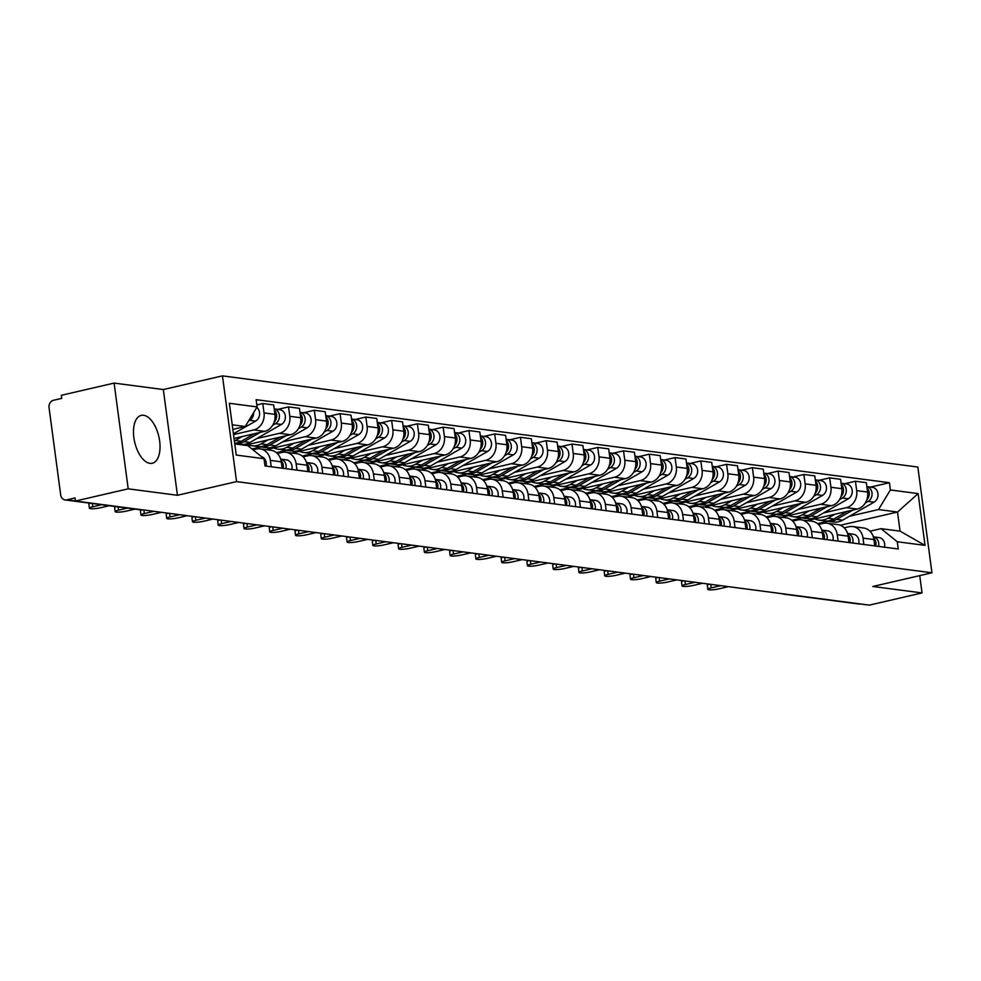 <?xml version="1.0" encoding="UTF-8"?>
<svg xmlns="http://www.w3.org/2000/svg" width="981" height="981" viewBox="0 0 981 981"><rect width="100%" height="100%" fill="white"/><g stroke="black" fill="none" stroke-linecap="round" stroke-linejoin="round"><path stroke-width="1.47" d="M149.97 463.363A24.574 12.385 77 0 0 152.3 463.265A24.574 12.385 77 0 0 159.29 438.765A24.574 12.385 77 0 0 143.545 415.27A24.574 12.385 77 0 0 141.215 415.368A24.574 12.385 77 0 0 134.225 439.868A24.574 12.385 77 0 0 149.97 463.363M114.103 383.093L128.204 488.832L75.451 501.033L869.289 605.13L922.042 592.929L872.82 586.479L931.95 572.794L917.836 467.054L222.454 375.87L163.324 389.543L114.103 383.093L61.337 395.294L61.754 398.372L53.526 400.273A6.303 5.346 -82.5 0 0 49.05 407.667L60.687 494.915A6.303 5.346 -82.5 0 0 65.175 499.942A6.303 5.346 -82.5 0 0 66.818 499.856L75.439 500.984M128.204 488.832L177.438 495.282L236.556 481.61L931.95 572.794M75.451 501.033L75.034 497.956L66.818 499.856M922.042 592.929L919.737 575.626M860.509 603.977A6.303 5.346 97.5 0 1 859.013 604.038L784.187 594.216A6.303 5.346 -82.5 0 0 785.683 594.167M807.351 520.617L857.284 509.065A14.494 12.299 -82.5 0 0 867.584 492.07L866.333 482.664L855.432 481.242L856.683 490.635A14.494 12.299 97.5 0 1 846.382 507.643L823.635 512.904M863.022 538.115L873.924 539.55A14.494 12.299 -82.5 0 0 863.611 527.999L852.71 526.564A14.494 12.299 97.5 0 1 863.022 538.115L863.869 544.492M873.924 539.55L874.77 545.914M844.751 483.707L855.432 481.242M844.224 527.839L848.933 526.76A14.494 12.299 97.5 0 1 852.71 526.564M802.041 517.894L791.79 520.273M781.587 517.245L831.52 505.693A14.494 12.299 -82.5 0 0 841.821 488.685L840.57 479.292L829.668 477.857L830.919 487.263A14.494 12.299 97.5 0 1 820.619 504.259L797.872 509.519M849.006 542.542L848.16 536.166A14.494 12.299 -82.5 0 0 837.848 524.614L826.946 523.192A14.494 12.299 97.5 0 1 837.259 534.731L838.105 541.107M818.988 480.322L829.668 477.857M818.461 524.467L823.169 523.376A14.494 12.299 97.5 0 1 826.946 523.192M776.278 514.522L766.026 516.889M755.824 513.86L805.757 502.309A14.494 12.299 -82.5 0 0 816.057 485.313L814.794 475.908L803.893 474.473L805.156 483.878A14.494 12.299 97.5 0 1 794.843 500.886L772.108 506.147M823.243 539.158L822.385 532.793A14.494 12.299 -82.5 0 0 812.072 521.242L801.17 519.807A14.494 12.299 97.5 0 1 811.483 531.359L812.342 537.723M793.224 476.95L803.893 474.473M792.685 521.083L797.394 519.991A14.494 12.299 97.5 0 1 801.17 519.807M750.514 511.138L740.25 513.517M730.048 510.488L779.981 498.937A14.494 12.299 -82.5 0 0 790.281 481.929L789.031 472.523L778.129 471.101L779.38 480.506A14.494 12.299 97.5 0 1 769.079 497.502L746.333 502.763M797.467 535.785L796.621 529.409A14.494 12.299 -82.5 0 0 786.308 517.858L775.407 516.435A14.494 12.299 97.5 0 1 785.72 527.974L786.566 534.351M767.449 473.565L778.129 471.101M766.921 517.71L771.63 516.619A14.494 12.299 97.5 0 1 775.407 516.435M724.738 507.766L714.487 510.132M704.284 507.103L754.217 495.552A14.494 12.299 -82.5 0 0 764.518 478.556L763.267 469.151L752.366 467.716L753.616 477.122A14.494 12.299 97.5 0 1 743.316 494.13L720.569 499.39M771.704 532.401L770.858 526.024A14.494 12.299 -82.5 0 0 760.545 514.485L749.643 513.051A14.494 12.299 97.5 0 1 759.956 524.602L760.802 530.966M741.685 470.193L752.366 467.716M741.158 514.326L745.867 513.235A14.494 12.299 97.5 0 1 749.643 513.051M698.975 504.381L688.723 506.748M678.521 503.719L728.454 492.18A14.494 12.299 -82.5 0 0 738.754 475.172L737.504 465.767L726.59 464.344L727.853 473.749A14.494 12.299 97.5 0 1 717.552 490.745L694.806 496.006M745.94 529.017L745.082 522.652A14.494 12.299 -82.5 0 0 734.769 511.101L723.868 509.666A14.494 12.299 97.5 0 1 734.18 521.218L735.039 527.594M715.922 466.809L726.59 464.344M715.382 510.954L720.091 509.862A14.494 12.299 97.5 0 1 723.868 509.666M673.211 500.997L662.948 503.376M652.757 500.347L702.678 488.796A14.494 12.299 -82.5 0 0 712.991 471.8L711.728 462.394L700.826 460.96L702.077 470.365A14.494 12.299 97.5 0 1 691.777 487.373L669.042 492.634M720.164 525.644L719.318 519.268A14.494 12.299 -82.5 0 0 709.005 507.717L698.104 506.294A14.494 12.299 97.5 0 1 708.417 517.845L709.263 524.21M690.146 463.437L700.826 460.96M689.618 507.569L694.327 506.478A14.494 12.299 97.5 0 1 698.104 506.294M647.435 497.625L637.184 499.991M626.982 496.962L676.915 485.423A14.494 12.299 -82.5 0 0 687.215 468.415L685.964 459.01L675.063 457.587L676.314 466.981A14.494 12.299 97.5 0 1 666.013 483.989L643.266 489.249M694.401 522.26L693.555 515.896A14.494 12.299 -82.5 0 0 683.242 504.344L672.341 502.91A14.494 12.299 97.5 0 1 682.653 514.461L683.499 520.837M664.382 460.052L675.063 457.587M663.855 504.197L668.564 503.106A14.494 12.299 97.5 0 1 672.341 502.91M621.672 494.24L611.421 496.619M601.218 493.59L651.151 482.039A14.494 12.299 -82.5 0 0 661.452 465.043L660.201 455.638L649.299 454.203L650.55 463.608A14.494 12.299 97.5 0 1 640.25 480.604L617.503 485.865M668.637 518.888L667.779 512.511A14.494 12.299 -82.5 0 0 657.478 500.96L646.577 499.537A14.494 12.299 97.5 0 1 656.878 511.089L657.736 517.453M638.619 456.68L649.299 454.203M638.079 500.813L642.8 499.721A14.494 12.299 97.5 0 1 646.577 499.537M595.908 490.868L585.645 493.235M575.455 490.206L625.375 478.654A14.494 12.299 -82.5 0 0 635.688 461.659L634.425 452.253L623.524 450.831L624.787 460.224A14.494 12.299 97.5 0 1 614.474 477.232L591.739 482.493M642.862 515.503L642.015 509.139A14.494 12.299 -82.5 0 0 631.703 497.588L620.801 496.153A14.494 12.299 97.5 0 1 631.114 507.704L631.96 514.081M612.843 453.296L623.524 450.831M612.316 497.441L617.024 496.349A14.494 12.299 97.5 0 1 620.801 496.153M570.133 487.483L559.881 489.862M549.679 486.834L599.612 475.282A14.494 12.299 -82.5 0 0 609.912 458.274L608.661 448.881L597.76 447.446L599.011 456.852A14.494 12.299 97.5 0 1 588.71 473.848L565.963 479.108M617.098 512.131L616.252 505.755A14.494 12.299 -82.5 0 0 605.939 494.203L595.038 492.781A14.494 12.299 97.5 0 1 605.351 504.332L606.197 510.696M587.079 449.911L597.76 447.446M586.552 494.056L591.261 492.965A14.494 12.299 97.5 0 1 595.038 492.781M544.369 484.111L534.118 486.478M523.915 483.449L573.848 471.898A14.494 12.299 -82.5 0 0 584.149 454.902L582.898 445.497L571.997 444.062L573.247 453.467A14.494 12.299 97.5 0 1 562.947 470.475L540.2 475.736M591.335 508.747L590.476 502.382A14.494 12.299 -82.5 0 0 580.176 490.831L569.274 489.396A14.494 12.299 97.5 0 1 579.575 500.948L580.433 507.324M561.316 446.539L571.997 444.062M560.776 490.672L565.497 489.593A14.494 12.299 97.5 0 1 569.274 489.396M518.606 480.727L508.342 483.106M498.152 480.077L548.072 468.526A14.494 12.299 -82.5 0 0 558.385 451.518L557.122 442.124L546.221 440.69L547.484 450.095A14.494 12.299 97.5 0 1 537.171 467.091L514.436 472.351M565.559 505.374L564.713 498.998A14.494 12.299 -82.5 0 0 554.4 487.447L543.499 486.024A14.494 12.299 97.5 0 1 553.811 497.563L554.657 503.94M535.54 443.154L546.221 440.69M535.013 487.299L539.722 486.208A14.494 12.299 97.5 0 1 543.499 486.024M492.83 477.355L482.578 479.721M472.376 476.692L522.309 465.141A14.494 12.299 -82.5 0 0 532.609 448.145L531.359 438.74L520.457 437.305L521.708 446.711A14.494 12.299 97.5 0 1 511.408 463.719L488.661 468.979M539.795 501.99L538.949 495.613A14.494 12.299 -82.5 0 0 528.636 484.074L517.735 482.64A14.494 12.299 97.5 0 1 528.048 494.191L528.894 500.555M509.777 439.782L520.457 437.305M509.249 483.915L513.958 482.824A14.494 12.299 97.5 0 1 517.735 482.64M467.066 473.97L456.815 476.337M446.613 473.308L496.545 461.769A14.494 12.299 -82.5 0 0 506.846 444.761L505.595 435.356L494.694 433.933L495.945 443.338A14.494 12.299 97.5 0 1 485.644 460.334L462.897 465.595M514.032 498.606L513.186 492.241A14.494 12.299 -82.5 0 0 502.873 480.69L491.971 479.255A14.494 12.299 97.5 0 1 502.272 490.807L503.13 497.183M484.013 436.398L494.694 433.933M483.474 480.543L488.195 479.451A14.494 12.299 97.5 0 1 491.971 479.255M441.303 470.586L431.039 472.965M420.849 469.936L470.77 458.385A14.494 12.299 -82.5 0 0 481.082 441.389L479.819 431.983L468.918 430.549L470.181 439.954A14.494 12.299 97.5 0 1 459.868 456.962L437.134 462.223M488.268 495.233L487.41 488.857A14.494 12.299 -82.5 0 0 477.097 477.318L466.196 475.883A14.494 12.299 97.5 0 1 476.508 487.434L477.355 493.799M458.237 433.026L468.918 430.549M457.71 477.158L462.419 476.067A14.494 12.299 97.5 0 1 466.196 475.883M415.527 467.214L405.276 469.58M395.073 466.551L445.006 455.012A14.494 12.299 -82.5 0 0 455.307 438.004L454.056 428.599L443.154 427.176L444.405 436.582A14.494 12.299 97.5 0 1 434.105 453.578L411.358 458.838M462.492 491.849L461.646 485.485A14.494 12.299 -82.5 0 0 451.334 473.933L440.432 472.499A14.494 12.299 97.5 0 1 450.745 484.05L451.591 490.426M432.474 429.641L443.154 427.176M431.947 473.786L436.655 472.695A14.494 12.299 97.5 0 1 440.432 472.499M389.764 463.829L379.512 466.208M369.31 463.179L419.243 451.628A14.494 12.299 -82.5 0 0 429.543 434.632L428.292 425.227L417.391 423.792L418.642 433.197A14.494 12.299 97.5 0 1 408.341 450.205L385.594 455.454M436.729 488.477L435.883 482.1A14.494 12.299 -82.5 0 0 425.57 470.549L414.669 469.126A14.494 12.299 97.5 0 1 424.981 480.678L425.828 487.042M406.71 426.269L417.391 423.792M406.171 470.402L410.892 469.31A14.494 12.299 97.5 0 1 414.669 469.126M364 460.457L353.736 462.824M343.546 459.795L393.467 448.256A14.494 12.299 -82.5 0 0 403.78 431.248L402.517 421.842L391.615 420.42L392.878 429.813A14.494 12.299 97.5 0 1 382.565 446.821L359.831 452.082M410.965 485.092L410.107 478.728A14.494 12.299 -82.5 0 0 399.794 467.177L388.893 465.742A14.494 12.299 97.5 0 1 399.206 477.293L400.064 483.67M380.935 422.885L391.615 420.42M380.407 467.03L385.116 465.938A14.494 12.299 97.5 0 1 388.893 465.742M338.224 457.072L327.973 459.451M317.77 456.423L367.703 444.871A14.494 12.299 -82.5 0 0 378.004 427.863L376.753 418.47L365.852 417.035L367.102 426.441A14.494 12.299 97.5 0 1 356.802 443.437L334.055 448.697M385.19 481.72L384.344 475.344A14.494 12.299 -82.5 0 0 374.031 463.792L363.129 462.37A14.494 12.299 97.5 0 1 373.442 473.921L374.288 480.285M355.171 419.512L365.852 417.035M354.644 463.645L359.353 462.554A14.494 12.299 97.5 0 1 363.129 462.37M312.461 453.7L302.209 456.067M292.007 453.038L341.94 441.487A14.494 12.299 -82.5 0 0 352.24 424.491L350.99 415.086L340.088 413.663L341.339 423.056A14.494 12.299 97.5 0 1 331.038 440.064L308.292 445.325M359.426 478.336L358.58 471.971A14.494 12.299 -82.5 0 0 348.267 460.42L337.366 458.985A14.494 12.299 97.5 0 1 347.679 470.537L348.525 476.913M329.408 416.128L340.088 413.663M328.868 460.261L333.589 459.182A14.494 12.299 97.5 0 1 337.366 458.985M286.697 450.316L276.434 452.695M266.243 449.666L316.164 438.115A14.494 12.299 -82.5 0 0 326.477 421.107L325.214 411.713L314.312 410.279L315.575 419.684A14.494 12.299 97.5 0 1 305.263 436.68L282.528 441.94M333.663 474.963L332.804 468.587A14.494 12.299 -82.5 0 0 322.491 457.036L311.59 455.613A14.494 12.299 97.5 0 1 321.903 467.164L322.761 473.529M303.632 412.743L314.312 410.279M303.104 456.888L307.813 455.797A14.494 12.299 97.5 0 1 311.59 455.613M260.921 446.944L251.982 449.004M244.943 445.251L290.401 434.73A14.494 12.299 -82.5 0 0 300.701 417.734L299.45 408.329L288.549 406.894L289.8 416.3A14.494 12.299 97.5 0 1 279.499 433.308L256.752 438.568M307.887 471.579L307.041 465.215A14.494 12.299 -82.5 0 0 296.728 453.663L285.827 452.229A14.494 12.299 97.5 0 1 296.139 463.78L296.985 470.157M277.868 409.371L288.549 406.894M277.341 453.504L282.05 452.425A14.494 12.299 97.5 0 1 285.827 452.229M234.042 438.433L264.637 431.358A14.494 12.299 -82.5 0 0 274.938 414.35L273.687 404.945L262.785 403.522L264.036 412.927A14.494 12.299 97.5 0 1 253.736 429.923L233.527 434.595M282.123 468.207L281.277 461.83A14.494 12.299 -82.5 0 0 270.964 450.279L260.063 448.857A14.494 12.299 97.5 0 1 270.376 460.396L271.222 466.772M256.838 404.895L262.785 403.522M252.975 449.801L256.286 449.04A14.494 12.299 97.5 0 1 260.063 448.857M840.337 525.264L897.505 512.033L878.51 509.544L849.411 516.276M827.817 521.279L817.553 523.646M869.988 531.224L881.061 528.661L900.055 531.15L897.505 512.033L918.142 493.602L925.046 545.387L897.296 541.757L881.061 528.661M234.778 443.915L247.776 445.619L264.012 458.703L264.98 465.95L898.265 548.992L897.296 541.757M264.012 458.703L236.262 455.074L229.358 403.277L257.096 406.919L245.225 426.502L232.227 424.798M878.51 509.544L890.392 489.96L889.424 482.713L256.139 399.672L257.096 406.919M890.392 489.96L918.142 493.602M222.454 375.87L236.556 481.61M163.324 389.543L177.438 495.282M232.828 429.371L245.225 426.502M870.515 487.079L889.424 482.713M925.046 545.387L900.055 531.15M873.666 538.091A7.873 6.683 97.5 0 1 875.726 546.037M720.777 585.657L711.2 587.877A7.247 1.153 172.4 0 0 707.816 589.323L707.289 585.326A7.247 1.153 -7.6 0 1 709.459 584.173M873.372 536.84L878.78 537.551A7.873 6.683 97.5 0 1 879.05 537.576L873.323 536.828A7.873 6.683 97.5 0 1 878.535 546.405M879.05 537.576A7.873 6.683 97.5 0 1 884.482 547.19M707.816 589.323A7.247 1.153 172.4 0 0 711.581 589.839A7.247 1.153 172.4 0 0 718.803 588.87L728.38 586.65M826.26 520.997A18.909 16.052 -82.5 0 0 827.645 521.254A18.909 16.052 -82.5 0 0 836.67 519.39L852.93 510.083M827.645 521.254L833.592 522.039A18.909 16.052 -82.5 0 0 842.618 520.163L874.059 502.162A7.873 6.683 -82.5 0 0 877.97 493.762A7.873 6.683 -82.5 0 0 872.342 487.324L866.861 486.601M865.316 502.983L868.111 501.389A7.873 6.683 -82.5 0 0 872.048 493.259A7.873 6.683 -82.5 0 0 866.861 486.625M814.794 518.9A18.909 16.052 -82.5 0 0 818.89 520.102L824.837 520.886A18.909 16.052 -82.5 0 0 833.862 519.023L847.143 511.42M818.89 520.102A18.909 16.052 -82.5 0 0 827.915 518.238L834.88 514.252M866.787 499.869A7.873 6.683 -82.5 0 0 867.032 487.913M847.891 534.706A7.873 6.683 97.5 0 1 849.963 542.665M695.014 582.285L685.437 584.492A7.247 1.153 172.4 0 0 682.053 585.951L681.513 581.941A7.247 1.153 -7.6 0 1 683.696 580.801M847.547 533.456A7.873 6.683 97.5 0 1 852.771 543.033M847.609 533.456L853.004 534.167A7.873 6.683 97.5 0 1 853.274 534.191A7.873 6.683 97.5 0 1 858.706 543.805M682.053 585.951A7.247 1.153 172.4 0 0 685.817 586.466A7.247 1.153 172.4 0 0 693.04 585.485L702.604 583.278M822.127 531.334A7.873 6.683 97.5 0 1 824.187 539.28M669.238 578.9L659.673 581.12A7.247 1.153 172.4 0 0 656.289 582.567L655.749 578.569A7.247 1.153 -7.6 0 1 657.932 577.417M821.833 530.083L827.241 530.782A7.873 6.683 97.5 0 1 827.51 530.819L821.784 530.071A7.873 6.683 97.5 0 1 826.995 539.648M827.51 530.819A7.873 6.683 97.5 0 1 832.943 540.433M656.289 582.567A7.247 1.153 172.4 0 0 660.054 583.082A7.247 1.153 172.4 0 0 667.264 582.113L676.841 579.894M800.484 517.612A18.909 16.052 -82.5 0 0 801.882 517.87A18.909 16.052 -82.5 0 0 810.907 516.006L827.167 506.699M801.882 517.87L807.829 518.655A18.909 16.052 -82.5 0 0 816.854 516.791L848.283 498.789A7.873 6.683 -82.5 0 0 852.195 490.377A7.873 6.683 -82.5 0 0 846.578 483.94L841.097 483.228M839.552 499.599L842.336 498.005A7.873 6.683 -82.5 0 0 846.284 489.875A7.873 6.683 -82.5 0 0 841.097 483.241M789.031 515.515A18.909 16.052 -82.5 0 0 793.126 516.729L799.074 517.502A18.909 16.052 -82.5 0 0 808.099 515.638L821.379 508.035M793.126 516.729A18.909 16.052 -82.5 0 0 802.151 514.866L809.117 510.868M841.024 496.496A7.873 6.683 -82.5 0 0 841.269 484.528M774.72 514.24A18.909 16.052 -82.5 0 0 776.118 514.498A18.909 16.052 -82.5 0 0 785.143 512.634L801.391 503.314M776.118 514.498L782.065 515.27A18.909 16.052 -82.5 0 0 791.091 513.406L822.519 495.405A7.873 6.683 -82.5 0 0 826.431 487.005A7.873 6.683 -82.5 0 0 820.803 480.567L815.321 479.844M813.789 496.227L816.572 494.632A7.873 6.683 -82.5 0 0 820.508 486.502A7.873 6.683 -82.5 0 0 815.334 479.868M763.267 512.143A18.909 16.052 -82.5 0 0 767.363 513.345L773.31 514.13A18.909 16.052 -82.5 0 0 782.335 512.266L795.603 504.663M767.363 513.345A18.909 16.052 -82.5 0 0 776.388 511.481L783.353 507.496M815.248 493.112A7.873 6.683 -82.5 0 0 815.505 481.156M796.364 527.95A7.873 6.683 97.5 0 1 798.424 535.908M643.475 575.516L633.898 577.735A7.247 1.153 172.4 0 0 630.513 579.195L629.986 575.185A7.247 1.153 -7.6 0 1 632.156 574.032M796.069 526.699L801.477 527.41A7.873 6.683 97.5 0 1 801.747 527.435L796.02 526.687A7.873 6.683 97.5 0 1 801.232 536.276M801.747 527.435A7.873 6.683 97.5 0 1 807.179 537.048M630.513 579.195A7.247 1.153 172.4 0 0 634.278 579.71A7.247 1.153 172.4 0 0 641.5 578.729L651.077 576.521M770.588 524.565A7.873 6.683 97.5 0 1 772.66 532.524M617.711 572.144L608.134 574.363A7.247 1.153 172.4 0 0 604.75 575.81L604.21 571.8A7.247 1.153 -7.6 0 1 606.393 570.66M770.306 523.327L775.701 524.026A7.873 6.683 97.5 0 1 775.971 524.062L770.244 523.314A7.873 6.683 97.5 0 1 775.468 532.891M775.971 524.062A7.873 6.683 97.5 0 1 781.416 533.676M604.75 575.81A7.247 1.153 172.4 0 0 608.514 576.325A7.247 1.153 172.4 0 0 615.737 575.356L625.302 573.137M744.824 521.193A7.873 6.683 97.5 0 1 746.884 529.151M591.935 568.759L582.371 570.979A7.247 1.153 172.4 0 0 578.986 572.438L578.447 568.428A7.247 1.153 -7.6 0 1 580.629 567.276M744.53 519.942L749.938 520.653A7.873 6.683 97.5 0 1 750.207 520.678L744.481 519.93A7.873 6.683 97.5 0 1 749.692 529.519M750.207 520.678A7.873 6.683 97.5 0 1 755.64 530.292M578.986 572.438A7.247 1.153 172.4 0 0 582.751 572.953A7.247 1.153 172.4 0 0 589.961 571.972L599.538 569.765M748.957 510.856A18.909 16.052 -82.5 0 0 750.342 511.113A18.909 16.052 -82.5 0 0 759.368 509.249L775.628 499.942M750.342 511.113L756.29 511.898A18.909 16.052 -82.5 0 0 765.315 510.034L796.756 492.033A7.873 6.683 -82.5 0 0 800.668 483.621A7.873 6.683 -82.5 0 0 795.039 477.183L789.558 476.472A7.873 6.683 -82.5 0 1 794.745 483.118A7.873 6.683 -82.5 0 1 790.809 491.248L796.756 492.033M788.013 492.842L790.809 491.248M737.491 508.759A18.909 16.052 -82.5 0 0 741.587 509.973L747.534 510.745A18.909 16.052 -82.5 0 0 756.559 508.881L769.84 501.279M741.587 509.973A18.909 16.052 -82.5 0 0 750.612 508.097L757.577 504.111M789.484 489.74A7.873 6.683 -82.5 0 0 789.73 477.772M723.181 507.484A18.909 16.052 -82.5 0 0 724.579 507.741A18.909 16.052 -82.5 0 0 733.604 505.877L749.864 496.558M724.579 507.741L730.526 508.514A18.909 16.052 -82.5 0 0 739.551 506.65L770.98 488.648A7.873 6.683 -82.5 0 0 774.892 480.249A7.873 6.683 -82.5 0 0 769.276 473.811L763.794 473.087A7.873 6.683 -82.5 0 1 768.981 479.734A7.873 6.683 -82.5 0 1 765.033 487.876L770.98 488.648M762.249 489.47L765.033 487.876M711.728 505.387A18.909 16.052 -82.5 0 0 715.823 506.588L721.771 507.373A18.909 16.052 -82.5 0 0 730.796 505.509L744.076 497.907M715.823 506.588A18.909 16.052 -82.5 0 0 724.849 504.725L731.814 500.739M763.721 486.355A7.873 6.683 -82.5 0 0 763.966 474.399M697.417 504.099A18.909 16.052 -82.5 0 0 698.815 504.357A18.909 16.052 -82.5 0 0 707.841 502.493L724.088 493.185M698.815 504.357L704.763 505.141A18.909 16.052 -82.5 0 0 713.788 503.278L745.217 485.276A7.873 6.683 -82.5 0 0 749.128 476.864A7.873 6.683 -82.5 0 0 743.5 470.426L738.019 469.715A7.873 6.683 -82.5 0 1 743.206 476.361A7.873 6.683 -82.5 0 1 739.269 484.491L745.217 485.276M736.486 486.086L739.269 484.491M685.964 502.002A18.909 16.052 -82.5 0 0 690.06 503.216L696.007 503.989A18.909 16.052 -82.5 0 0 705.032 502.125L718.3 494.522M690.06 503.216A18.909 16.052 -82.5 0 0 699.085 501.34L706.05 497.355M737.945 482.983A7.873 6.683 -82.5 0 0 738.202 471.015M719.061 517.809A7.873 6.683 97.5 0 1 721.121 525.767M566.172 565.387L556.595 567.594A7.247 1.153 172.4 0 0 553.21 569.054L552.683 565.044A7.247 1.153 -7.6 0 1 554.854 563.903M718.766 516.57L724.174 517.269A7.873 6.683 97.5 0 1 724.444 517.306L718.717 516.546A7.873 6.683 97.5 0 1 723.929 526.135M724.444 517.306A7.873 6.683 97.5 0 1 729.876 526.92M553.21 569.054A7.247 1.153 172.4 0 0 556.975 569.569A7.247 1.153 172.4 0 0 564.198 568.6L573.775 566.38M671.654 500.727A18.909 16.052 -82.5 0 0 673.04 500.984A18.909 16.052 -82.5 0 0 682.065 499.108L698.325 489.801M673.04 500.984L678.987 501.757A18.909 16.052 -82.5 0 0 688.012 499.893L719.453 481.892A7.873 6.683 -82.5 0 0 723.365 473.48A7.873 6.683 -82.5 0 0 717.736 467.054L712.255 466.331A7.873 6.683 -82.5 0 1 717.442 472.977A7.873 6.683 -82.5 0 1 713.506 481.107L719.453 481.892M710.71 482.713L713.506 481.107M660.188 498.63A18.909 16.052 -82.5 0 0 664.284 499.832L670.231 500.617A18.909 16.052 -82.5 0 0 679.257 498.74L692.537 491.138M664.284 499.832A18.909 16.052 -82.5 0 0 673.322 497.968L680.274 493.983M712.181 479.599A7.873 6.683 -82.5 0 0 712.427 467.643M693.285 514.436A7.873 6.683 97.5 0 1 695.357 522.383M540.408 562.003L530.831 564.222A7.247 1.153 172.4 0 0 527.447 565.681L526.907 561.672A7.247 1.153 -7.6 0 1 529.09 560.519M693.003 513.186L698.398 513.897A7.873 6.683 97.5 0 1 698.668 513.921L692.942 513.173A7.873 6.683 97.5 0 1 698.165 522.763M698.668 513.921A7.873 6.683 97.5 0 1 704.113 523.535M527.447 565.681A7.247 1.153 172.4 0 0 531.212 566.196A7.247 1.153 172.4 0 0 538.434 565.215L547.999 563.008M645.878 497.342A18.909 16.052 -82.5 0 0 647.276 497.6A18.909 16.052 -82.5 0 0 656.301 495.736L672.561 486.429M647.276 497.6L653.223 498.385A18.909 16.052 -82.5 0 0 662.249 496.509L693.677 478.52A7.873 6.683 -82.5 0 0 697.589 470.107A7.873 6.683 -82.5 0 0 691.973 463.67L686.492 462.958A7.873 6.683 -82.5 0 1 691.679 469.605A7.873 6.683 -82.5 0 1 687.73 477.735L693.677 478.52M684.946 479.329L687.73 477.735M634.425 495.246A18.909 16.052 -82.5 0 0 638.521 496.46L644.468 497.232A18.909 16.052 -82.5 0 0 653.493 495.368L666.773 487.765M638.521 496.46A18.909 16.052 -82.5 0 0 647.546 494.583L654.511 490.598M686.418 476.226A7.873 6.683 -82.5 0 0 686.663 464.258M667.521 511.052A7.873 6.683 97.5 0 1 669.582 519.01M514.633 558.63L505.068 560.838A7.247 1.153 172.4 0 0 501.683 562.297L501.144 558.287A7.247 1.153 -7.6 0 1 503.327 557.147M678.337 520.163A7.873 6.683 97.5 0 0 672.905 510.549A7.873 6.683 97.5 0 0 672.635 510.512L667.227 509.801A7.873 6.683 97.5 0 1 672.39 519.378M501.683 562.297A7.247 1.153 172.4 0 0 505.448 562.812A7.247 1.153 172.4 0 0 512.658 561.843L522.235 559.624M620.115 493.97A18.909 16.052 -82.5 0 0 621.513 494.228A18.909 16.052 -82.5 0 0 630.538 492.352L646.786 483.044M621.513 494.228L627.46 495A18.909 16.052 -82.5 0 0 636.485 493.136L667.914 475.135A7.873 6.683 -82.5 0 0 671.826 466.723A7.873 6.683 -82.5 0 0 666.197 460.297L660.716 459.574A7.873 6.683 -82.5 0 1 665.903 466.22A7.873 6.683 -82.5 0 1 661.967 474.35L667.914 475.135M659.183 475.957L661.967 474.35M608.661 491.861A18.909 16.052 -82.5 0 0 612.757 493.075L618.704 493.86A18.909 16.052 -82.5 0 0 627.73 491.984L640.998 484.381M612.757 493.075A18.909 16.052 -82.5 0 0 621.782 491.211L628.747 487.226M660.654 472.842A7.873 6.683 -82.5 0 0 660.9 460.886M641.758 507.68A7.873 6.683 97.5 0 1 643.818 515.626M488.869 555.246L479.292 557.466A7.247 1.153 172.4 0 0 475.908 558.925L475.38 554.915A7.247 1.153 -7.6 0 1 477.551 553.762M641.464 506.429L646.871 507.14A7.873 6.683 97.5 0 1 647.141 507.165L641.415 506.417A7.873 6.683 97.5 0 1 646.626 515.994M647.141 507.165A7.873 6.683 97.5 0 1 652.573 516.779M475.908 558.925A7.247 1.153 172.4 0 0 479.672 559.428A7.247 1.153 172.4 0 0 486.895 558.459L496.472 556.239M594.351 490.586A18.909 16.052 -82.5 0 0 595.737 490.843A18.909 16.052 -82.5 0 0 604.762 488.979L621.022 479.672M595.737 490.843L601.684 491.628A18.909 16.052 -82.5 0 0 610.709 489.752L642.15 471.751A7.873 6.683 -82.5 0 0 646.062 463.351A7.873 6.683 -82.5 0 0 640.434 456.913L634.952 456.19M633.407 472.572L636.203 470.978A7.873 6.683 -82.5 0 0 640.139 462.848A7.873 6.683 -82.5 0 0 634.952 456.214M582.886 488.489A18.909 16.052 -82.5 0 0 586.994 489.691L592.929 490.475A18.909 16.052 -82.5 0 0 601.954 488.612L615.234 481.009M586.994 489.691A18.909 16.052 -82.5 0 0 596.019 487.827L602.972 483.841M634.879 469.458A7.873 6.683 -82.5 0 0 635.124 457.502M615.982 504.295A7.873 6.683 97.5 0 1 618.055 512.254M463.106 551.874L453.529 554.081A7.247 1.153 172.4 0 0 450.144 555.54L449.605 551.53A7.247 1.153 -7.6 0 1 451.787 550.39M615.639 503.045A7.873 6.683 97.5 0 1 620.863 512.622M615.7 503.045L621.096 503.756A7.873 6.683 97.5 0 1 621.365 503.78A7.873 6.683 97.5 0 1 626.81 513.394M450.144 555.54A7.247 1.153 172.4 0 0 453.909 556.055A7.247 1.153 172.4 0 0 461.131 555.074L470.696 552.867M568.575 487.214A18.909 16.052 -82.5 0 0 569.973 487.471A18.909 16.052 -82.5 0 0 578.998 485.595L595.259 476.288M569.973 487.471L575.921 488.244A18.909 16.052 -82.5 0 0 584.946 486.38L616.375 468.378A7.873 6.683 -82.5 0 0 620.286 459.966A7.873 6.683 -82.5 0 0 614.67 453.529L609.189 452.817M607.644 469.2L610.427 467.594A7.873 6.683 -82.5 0 0 614.376 459.464A7.873 6.683 -82.5 0 0 609.189 452.842M557.122 485.105A18.909 16.052 -82.5 0 0 561.218 486.318L567.165 487.091A18.909 16.052 -82.5 0 0 576.19 485.227L589.471 477.624M561.218 486.318A18.909 16.052 -82.5 0 0 570.243 484.455L577.208 480.457M609.115 466.085A7.873 6.683 -82.5 0 0 609.36 454.117M590.219 500.923A7.873 6.683 97.5 0 1 592.279 508.869M437.33 548.489L427.765 550.709A7.247 1.153 172.4 0 0 424.381 552.156L423.841 548.158A7.247 1.153 -7.6 0 1 426.024 547.006M589.924 499.672L595.332 500.384A7.873 6.683 97.5 0 1 595.602 500.408L589.875 499.66A7.873 6.683 97.5 0 1 595.087 509.237M595.602 500.408A7.873 6.683 97.5 0 1 601.034 510.022M424.381 552.156A7.247 1.153 172.4 0 0 428.145 552.671A7.247 1.153 172.4 0 0 435.356 551.702L444.933 549.483M542.812 483.829A18.909 16.052 -82.5 0 0 544.21 484.087A18.909 16.052 -82.5 0 0 553.235 482.223L569.483 472.916M544.21 484.087L550.157 484.872A18.909 16.052 -82.5 0 0 559.182 482.995L590.611 464.994A7.873 6.683 -82.5 0 0 594.523 456.594A7.873 6.683 -82.5 0 0 588.894 450.156L583.413 449.433M581.88 465.816L584.664 464.221A7.873 6.683 -82.5 0 0 588.6 456.091A7.873 6.683 -82.5 0 0 583.425 449.457M531.359 481.732A18.909 16.052 -82.5 0 0 535.454 482.934L541.402 483.719A18.909 16.052 -82.5 0 0 550.427 481.855L563.695 474.252M535.454 482.934A18.909 16.052 -82.5 0 0 544.48 481.07L551.445 477.085M583.352 462.701A7.873 6.683 -82.5 0 0 583.597 450.745M564.455 497.539A7.873 6.683 97.5 0 1 566.515 505.497M411.566 545.117L401.989 547.324A7.247 1.153 172.4 0 0 398.605 548.784L398.078 544.774A7.247 1.153 -7.6 0 1 400.26 543.633M575.271 506.637A7.873 6.683 97.5 0 0 569.838 497.024A7.873 6.683 97.5 0 0 569.569 496.999L564.161 496.288A7.873 6.683 97.5 0 1 569.323 505.865M398.605 548.784A7.247 1.153 172.4 0 0 402.369 549.299A7.247 1.153 172.4 0 0 409.592 548.318L419.169 546.11M517.048 480.445A18.909 16.052 -82.5 0 0 518.434 480.702A18.909 16.052 -82.5 0 0 527.459 478.838L543.719 469.531M518.434 480.702L524.381 481.487A18.909 16.052 -82.5 0 0 533.406 479.623L564.848 461.622A7.873 6.683 -82.5 0 0 568.759 453.21A7.873 6.683 -82.5 0 0 563.131 446.772L557.649 446.061A7.873 6.683 -82.5 0 1 562.836 452.707A7.873 6.683 -82.5 0 1 558.9 460.837L564.848 461.622M556.104 462.431L558.9 460.837M505.583 478.348A18.909 16.052 -82.5 0 0 509.691 479.562L515.626 480.334A18.909 16.052 -82.5 0 0 524.651 478.47L537.931 470.868M509.691 479.562A18.909 16.052 -82.5 0 0 518.716 477.698L525.669 473.7M557.576 459.329A7.873 6.683 -82.5 0 0 557.821 447.361M538.679 494.166A7.873 6.683 97.5 0 1 540.752 502.113M385.803 541.733L376.226 543.952A7.247 1.153 172.4 0 0 372.841 545.399L372.314 541.402A7.247 1.153 -7.6 0 1 374.484 540.249M538.397 492.916L543.793 493.615A7.873 6.683 97.5 0 1 544.075 493.651L538.336 492.903A7.873 6.683 97.5 0 1 543.56 502.48M544.075 493.651A7.873 6.683 97.5 0 1 549.507 503.265M372.841 545.399A7.247 1.153 172.4 0 0 376.606 545.914A7.247 1.153 172.4 0 0 383.829 544.946L393.393 542.726M491.273 477.073A18.909 16.052 -82.5 0 0 492.67 477.33A18.909 16.052 -82.5 0 0 501.696 475.466L517.956 466.147M492.67 477.33L498.618 478.103A18.909 16.052 -82.5 0 0 507.643 476.239L539.072 458.237A7.873 6.683 -82.5 0 0 542.984 449.838A7.873 6.683 -82.5 0 0 537.367 443.4L531.886 442.676A7.873 6.683 -82.5 0 1 537.073 449.335A7.873 6.683 -82.5 0 1 533.124 457.465L539.072 458.237M530.341 459.059L533.124 457.465M479.819 474.976A18.909 16.052 -82.5 0 0 483.915 476.177L489.862 476.962A18.909 16.052 -82.5 0 0 498.888 475.098L512.168 467.496M483.915 476.177A18.909 16.052 -82.5 0 0 492.94 474.314L499.905 470.328M531.812 455.944A7.873 6.683 -82.5 0 0 532.058 443.988M512.916 490.782A7.873 6.683 97.5 0 1 514.976 498.74M360.027 538.348L350.462 540.568A7.247 1.153 172.4 0 0 347.078 542.027L346.538 538.017A7.247 1.153 -7.6 0 1 348.721 536.865M512.622 489.531L518.029 490.242A7.873 6.683 97.5 0 1 518.299 490.267L512.572 489.519A7.873 6.683 97.5 0 1 517.784 499.108M518.299 490.267A7.873 6.683 97.5 0 1 523.731 499.881M347.078 542.027A7.247 1.153 172.4 0 0 350.842 542.542A7.247 1.153 172.4 0 0 358.053 541.561L367.63 539.354M465.509 473.688A18.909 16.052 -82.5 0 0 466.907 473.946A18.909 16.052 -82.5 0 0 475.932 472.082L492.18 462.774M466.907 473.946L472.854 474.73A18.909 16.052 -82.5 0 0 481.879 472.867L513.308 454.865A7.873 6.683 -82.5 0 0 517.22 446.453A7.873 6.683 -82.5 0 0 511.591 440.015L506.11 439.304A7.873 6.683 -82.5 0 1 511.297 445.95A7.873 6.683 -82.5 0 1 507.361 454.08L513.308 454.865M504.577 455.675L507.361 454.08M454.056 471.591A18.909 16.052 -82.5 0 0 458.152 472.805L464.099 473.578A18.909 16.052 -82.5 0 0 473.124 471.714L486.392 464.111M458.152 472.805A18.909 16.052 -82.5 0 0 467.177 470.929L474.142 466.944M506.049 452.572A7.873 6.683 -82.5 0 0 506.294 440.604M487.152 487.398A7.873 6.683 97.5 0 1 489.212 495.356M334.263 534.976L324.686 537.183A7.247 1.153 172.4 0 0 321.302 538.643L320.775 534.633A7.247 1.153 -7.6 0 1 322.957 533.492M486.858 486.159L492.266 486.858A7.873 6.683 97.5 0 1 492.536 486.895L486.809 486.135A7.873 6.683 97.5 0 1 492.021 495.724M492.536 486.895A7.873 6.683 97.5 0 1 497.968 496.509M321.302 538.643A7.247 1.153 172.4 0 0 325.067 539.158A7.247 1.153 172.4 0 0 332.289 538.189L341.866 535.969M439.746 470.316A18.909 16.052 -82.5 0 0 441.131 470.573A18.909 16.052 -82.5 0 0 450.169 468.71L466.416 459.39M441.131 470.573L447.078 471.346A18.909 16.052 -82.5 0 0 456.104 469.482L487.545 451.481A7.873 6.683 -82.5 0 0 491.456 443.081A7.873 6.683 -82.5 0 0 485.828 436.643L480.347 435.92A7.873 6.683 -82.5 0 1 485.534 442.566A7.873 6.683 -82.5 0 1 481.597 450.708L487.545 451.481M478.802 452.302L481.597 450.708M428.28 468.219A18.909 16.052 -82.5 0 0 432.388 469.421L438.335 470.206A18.909 16.052 -82.5 0 0 447.361 468.329L460.629 460.739M432.388 469.421A18.909 16.052 -82.5 0 0 441.413 467.557L448.366 463.572M480.273 449.188A7.873 6.683 -82.5 0 0 480.518 437.232M461.377 484.025A7.873 6.683 97.5 0 1 463.449 491.984M308.5 531.592L298.923 533.811A7.247 1.153 172.4 0 0 295.539 535.27L295.011 531.261A7.247 1.153 -7.6 0 1 297.182 530.108M472.204 493.124A7.873 6.683 97.5 0 0 466.772 483.51A7.873 6.683 97.5 0 0 466.49 483.486L461.095 482.775A7.873 6.683 97.5 0 1 466.257 492.352M295.539 535.27A7.247 1.153 172.4 0 0 299.303 535.785A7.247 1.153 172.4 0 0 306.526 534.804L316.09 532.597M413.97 466.931A18.909 16.052 -82.5 0 0 415.368 467.189A18.909 16.052 -82.5 0 0 424.393 465.325L440.653 456.018M415.368 467.189L421.315 467.974A18.909 16.052 -82.5 0 0 430.34 466.11L461.769 448.109A7.873 6.683 -82.5 0 0 465.681 439.696A7.873 6.683 -82.5 0 0 460.064 433.259L454.583 432.547A7.873 6.683 -82.5 0 1 459.77 439.194A7.873 6.683 -82.5 0 1 455.822 447.324L461.769 448.109M453.038 448.918L455.822 447.324M402.517 464.835A18.909 16.052 -82.5 0 0 406.612 466.049L412.56 466.821A18.909 16.052 -82.5 0 0 421.585 464.957L434.865 457.354M406.612 466.049A18.909 16.052 -82.5 0 0 415.637 464.172L422.603 460.187M454.51 445.815A7.873 6.683 -82.5 0 0 454.755 433.847M435.613 480.641A7.873 6.683 97.5 0 1 437.673 488.599M282.736 528.219L273.159 530.427A7.247 1.153 172.4 0 0 269.775 531.886L269.235 527.876A7.247 1.153 -7.6 0 1 271.418 526.736M435.319 479.39L440.727 480.101A7.873 6.683 97.5 0 1 440.996 480.138L435.27 479.378A7.873 6.683 97.5 0 1 440.481 488.967M440.996 480.138A7.873 6.683 97.5 0 1 446.429 489.752M269.775 531.886A7.247 1.153 172.4 0 0 273.54 532.401A7.247 1.153 172.4 0 0 280.75 531.432L290.327 529.213M388.206 463.559A18.909 16.052 -82.5 0 0 389.604 463.817A18.909 16.052 -82.5 0 0 398.629 461.941L414.877 452.633M389.604 463.817L395.551 464.589A18.909 16.052 -82.5 0 0 404.577 462.725L436.005 444.724A7.873 6.683 -82.5 0 0 439.917 436.312A7.873 6.683 -82.5 0 0 434.289 429.886L428.82 429.163A7.873 6.683 -82.5 0 1 433.994 435.809A7.873 6.683 -82.5 0 1 430.058 443.939L436.005 444.724M427.275 445.546L430.058 443.939M376.753 461.45A18.909 16.052 -82.5 0 0 380.849 462.664L386.796 463.449A18.909 16.052 -82.5 0 0 395.821 461.573L409.089 453.97M380.849 462.664A18.909 16.052 -82.5 0 0 389.874 460.8L396.839 456.815M428.746 442.431A7.873 6.683 -82.5 0 0 428.991 430.475M409.85 477.269A7.873 6.683 97.5 0 1 411.91 485.215M256.961 524.835L247.384 527.055A7.247 1.153 172.4 0 0 244.011 528.514L243.472 524.504A7.247 1.153 -7.6 0 1 245.655 523.351M409.555 476.018L414.963 476.729A7.873 6.683 97.5 0 1 415.233 476.754L409.506 476.006A7.873 6.683 97.5 0 1 414.718 485.583M415.233 476.754A7.873 6.683 97.5 0 1 420.665 486.368M244.011 528.514A7.247 1.153 172.4 0 0 247.764 529.029A7.247 1.153 172.4 0 0 254.986 528.048L264.563 525.841M362.443 460.175A18.909 16.052 -82.5 0 0 363.841 460.432A18.909 16.052 -82.5 0 0 372.866 458.568L389.114 449.261M363.841 460.432L369.776 461.217A18.909 16.052 -82.5 0 0 378.801 459.341L410.242 441.34A7.873 6.683 -82.5 0 0 414.154 432.94A7.873 6.683 -82.5 0 0 408.525 426.502L403.044 425.779M401.499 442.161L404.295 440.567A7.873 6.683 -82.5 0 0 408.231 432.437A7.873 6.683 -82.5 0 0 403.044 425.803M350.977 458.078A18.909 16.052 -82.5 0 0 355.085 459.292L361.033 460.064A18.909 16.052 -82.5 0 0 370.058 458.201L383.326 450.598M355.085 459.292A18.909 16.052 -82.5 0 0 364.11 457.416L371.063 453.43M402.97 439.059A7.873 6.683 -82.5 0 0 403.216 427.091M384.074 473.884A7.873 6.683 97.5 0 1 386.146 481.843M231.197 521.463L221.62 523.67A7.247 1.153 172.4 0 0 218.236 525.129L217.708 521.119A7.247 1.153 -7.6 0 1 219.879 519.979M383.743 472.634A7.873 6.683 97.5 0 1 388.954 482.211M383.792 472.634L389.187 473.345A7.873 6.683 97.5 0 1 389.469 473.382A7.873 6.683 97.5 0 1 394.902 482.995M218.236 525.129A7.247 1.153 172.4 0 0 222 525.644A7.247 1.153 172.4 0 0 229.223 524.676L238.788 522.456M336.667 456.803A18.909 16.052 -82.5 0 0 338.065 457.06A18.909 16.052 -82.5 0 0 347.09 455.184L363.35 445.877M338.065 457.06L344.012 457.833A18.909 16.052 -82.5 0 0 353.037 455.969L384.466 437.967A7.873 6.683 -82.5 0 0 388.378 429.555A7.873 6.683 -82.5 0 0 382.762 423.13L377.28 422.406M375.735 438.789L378.531 437.183A7.873 6.683 -82.5 0 0 382.467 429.053A7.873 6.683 -82.5 0 0 377.28 422.431M325.214 454.694A18.909 16.052 -82.5 0 0 329.309 455.907L335.257 456.692A18.909 16.052 -82.5 0 0 344.282 454.816L357.562 447.213M329.309 455.907A18.909 16.052 -82.5 0 0 338.335 454.044L345.3 450.058M377.207 435.674A7.873 6.683 -82.5 0 0 377.452 423.718M358.31 470.512A7.873 6.683 97.5 0 1 360.37 478.458M205.434 518.078L195.857 520.298A7.247 1.153 172.4 0 0 192.472 521.757L191.933 517.747A7.247 1.153 -7.6 0 1 194.115 516.595M358.016 469.261L363.424 469.973A7.873 6.683 97.5 0 1 363.693 469.997L357.967 469.249A7.873 6.683 97.5 0 1 363.178 478.826M363.693 469.997A7.873 6.683 97.5 0 1 369.126 479.611M192.472 521.757A7.247 1.153 172.4 0 0 196.237 522.26A7.247 1.153 172.4 0 0 203.447 521.291L213.024 519.072M310.903 453.418A18.909 16.052 -82.5 0 0 312.301 453.676A18.909 16.052 -82.5 0 0 321.327 451.812L337.587 442.505M312.301 453.676L318.249 454.461A18.909 16.052 -82.5 0 0 327.274 452.584L358.703 434.583A7.873 6.683 -82.5 0 0 362.614 426.183A7.873 6.683 -82.5 0 0 356.986 419.745L351.517 419.022M349.972 435.405L352.755 433.81A7.873 6.683 -82.5 0 0 356.692 425.68A7.873 6.683 -82.5 0 0 351.517 419.046M299.45 451.321A18.909 16.052 -82.5 0 0 303.546 452.523L309.493 453.308A18.909 16.052 -82.5 0 0 318.518 451.444L331.786 443.841M303.546 452.523A18.909 16.052 -82.5 0 0 312.571 450.659L319.536 446.674M351.443 432.29A7.873 6.683 -82.5 0 0 351.689 420.334M332.547 467.128A7.873 6.683 97.5 0 1 334.607 475.086M179.658 514.706L170.093 516.913A7.247 1.153 172.4 0 0 166.709 518.373L166.169 514.363A7.247 1.153 -7.6 0 1 168.352 513.222M332.252 465.877L337.66 466.588A7.873 6.683 97.5 0 1 337.93 466.613L332.203 465.865A7.873 6.683 97.5 0 1 337.415 475.454M337.93 466.613A7.873 6.683 97.5 0 1 343.362 476.226M166.709 518.373A7.247 1.153 172.4 0 0 170.461 518.888A7.247 1.153 172.4 0 0 177.684 517.907L187.261 515.699M285.14 450.034A18.909 16.052 -82.5 0 0 286.538 450.291A18.909 16.052 -82.5 0 0 295.563 448.427L311.811 439.12M286.538 450.291L292.473 451.076A18.909 16.052 -82.5 0 0 301.498 449.212L332.939 431.211A7.873 6.683 -82.5 0 0 336.851 422.799A7.873 6.683 -82.5 0 0 331.222 416.361L325.741 415.65M324.196 432.032L326.992 430.426A7.873 6.683 -82.5 0 0 330.928 422.296A7.873 6.683 -82.5 0 0 325.741 415.674M273.674 447.937A18.909 16.052 -82.5 0 0 277.782 449.151L283.73 449.923A18.909 16.052 -82.5 0 0 292.755 448.059L306.023 440.457M277.782 449.151A18.909 16.052 -82.5 0 0 286.808 447.287L293.76 443.289M325.667 428.918A7.873 6.683 -82.5 0 0 325.913 416.95M306.783 463.755A7.873 6.683 97.5 0 1 308.843 471.702M153.894 511.322L144.317 513.541A7.247 1.153 172.4 0 0 140.933 514.988L140.406 510.991A7.247 1.153 -7.6 0 1 142.576 509.838M306.489 462.505L311.884 463.216A7.873 6.683 97.5 0 1 312.166 463.24L306.428 462.492A7.873 6.683 97.5 0 1 311.651 472.069M312.166 463.24A7.873 6.683 97.5 0 1 317.599 472.854M140.933 514.988A7.247 1.153 172.4 0 0 144.698 515.503A7.247 1.153 172.4 0 0 151.92 514.535L161.497 512.315M259.376 446.662A18.909 16.052 -82.5 0 0 260.762 446.919A18.909 16.052 -82.5 0 0 269.787 445.055L286.047 435.736M260.762 446.919L266.709 447.704A18.909 16.052 -82.5 0 0 275.735 445.828L307.163 427.826A7.873 6.683 -82.5 0 0 311.075 419.427A7.873 6.683 -82.5 0 0 305.459 412.989L299.978 412.265A7.873 6.683 -82.5 0 1 305.165 418.924A7.873 6.683 -82.5 0 1 301.228 427.054L307.163 427.826M298.432 428.648L301.228 427.054M247.911 444.565A18.909 16.052 -82.5 0 0 252.007 445.766L257.954 446.551A18.909 16.052 -82.5 0 0 266.979 444.687L280.259 437.085M252.007 445.766A18.909 16.052 -82.5 0 0 261.032 443.903L267.997 439.917M299.904 425.533A7.873 6.683 -82.5 0 0 300.149 413.577M281.007 460.371A7.873 6.683 97.5 0 1 283.068 468.329M127.444 508.097L118.554 510.157A7.247 1.153 172.4 0 0 115.169 511.616L114.63 507.606A7.247 1.153 -7.6 0 1 116.249 506.637M291.823 469.47A7.873 6.683 97.5 0 0 286.391 459.856A7.873 6.683 97.5 0 0 286.121 459.831L280.713 459.12A7.873 6.683 97.5 0 1 285.876 468.697M115.169 511.616A7.247 1.153 172.4 0 0 118.934 512.131A7.247 1.153 172.4 0 0 126.144 511.15L135.047 509.102M234.717 443.498A18.909 16.052 -82.5 0 0 234.999 443.535A18.909 16.052 -82.5 0 0 244.024 441.671L260.284 432.363M234.999 443.535L240.946 444.319A18.909 16.052 -82.5 0 0 249.971 442.456L281.4 424.454A7.873 6.683 -82.5 0 0 285.312 416.042A7.873 6.683 -82.5 0 0 279.683 409.604L274.214 408.893A7.873 6.683 -82.5 0 1 279.389 415.539A7.873 6.683 -82.5 0 1 275.453 423.669L281.4 424.454M272.669 425.264L275.453 423.669M234.692 443.265A18.909 16.052 -82.5 0 0 241.216 441.303L254.484 433.7M234.385 440.996A18.909 16.052 -82.5 0 0 235.268 440.53L242.233 436.533M274.14 422.161A7.873 6.683 -82.5 0 0 274.386 410.193M101.681 504.725L92.79 506.785A7.247 1.153 172.4 0 0 89.406 508.232L88.866 504.222A7.247 1.153 -7.6 0 1 90.485 503.253M261.473 456.656A7.873 6.683 97.5 0 1 266.059 466.098M89.406 508.232A7.247 1.153 172.4 0 0 93.158 508.747A7.247 1.153 172.4 0 0 100.381 507.778L109.271 505.718M232.902 429.899L234.508 428.979M248.622 420.898L249.689 420.297A7.873 6.683 -82.5 0 0 253.65 412.609M233.429 433.786L255.636 421.07A7.873 6.683 -82.5 0 0 259.573 414.485A7.873 6.683 -82.5 0 0 256.777 407.446M253.736 429.923L264.637 431.358M279.499 433.308L290.401 434.73M305.263 436.68L316.164 438.115M331.038 440.064L341.94 441.487M356.802 443.437L367.703 444.871M382.565 446.821L393.467 448.256M408.341 450.205L419.243 451.628M434.105 453.578L445.006 455.012M459.868 456.962L470.77 458.385M485.644 460.334L496.545 461.769M511.408 463.719L522.309 465.141M537.171 467.091L548.072 468.526M562.947 470.475L573.848 471.898M588.71 473.848L599.612 475.282M614.474 477.232L625.375 478.654M640.25 480.604L651.151 482.039M666.013 483.989L676.915 485.423M691.777 487.373L702.678 488.796M717.552 490.745L728.454 492.18M743.316 494.13L754.217 495.552M769.079 497.502L779.981 498.937M794.843 500.886L805.757 502.309M820.619 504.259L831.52 505.693M846.382 507.643L857.284 509.065M296.139 463.78L307.041 465.215M321.903 467.164L332.804 468.587M347.679 470.537L358.58 471.971M373.442 473.921L384.344 475.344M399.206 477.293L410.107 478.728M424.981 480.678L435.883 482.1M450.745 484.05L461.646 485.485M476.508 487.434L487.41 488.857M502.272 490.807L513.186 492.241M528.048 494.191L538.949 495.613M553.811 497.563L564.713 498.998M579.575 500.948L590.476 502.382M605.351 504.332L616.252 505.755M631.114 507.704L642.015 509.139M656.878 511.089L667.779 512.511M682.653 514.461L693.555 515.896M708.417 517.845L719.318 519.268M734.18 521.218L745.082 522.652M759.956 524.602L770.858 526.024M785.72 527.974L796.621 529.409M811.483 531.359L822.385 532.793M837.259 534.731L848.16 536.166M270.376 460.396L281.277 461.83M289.8 416.3L300.701 417.734M315.575 419.684L326.477 421.107M341.339 423.056L352.24 424.491M367.102 426.441L378.004 427.863M392.878 429.813L403.78 431.248M418.642 433.197L429.543 434.632M444.405 436.582L455.307 438.004M470.181 439.954L481.082 441.389M495.945 443.338L506.846 444.761M521.708 446.711L532.609 448.145M547.484 450.095L558.385 451.518M573.247 453.467L584.149 454.902M599.011 456.852L609.912 458.274M624.787 460.224L635.688 461.659M650.55 463.608L661.452 465.043M676.314 466.981L687.215 468.415M702.077 470.365L712.991 471.8M727.853 473.749L738.754 475.172M753.616 477.122L764.518 478.556M779.38 480.506L790.281 481.929M805.156 483.878L816.057 485.313M830.919 487.263L841.821 488.685M856.683 490.635L867.584 492.07M264.036 412.927L274.938 414.35M141.755 509.728A6.303 6.303 0 0 1 140.001 509.752A6.303 5.346 -82.5 0 0 141.497 509.703M711.2 587.877L710.735 584.345M836.67 519.39L842.618 520.163M868.111 501.389L874.059 502.162M827.915 518.238L833.862 519.023M685.437 584.492L684.971 580.96M659.673 581.12L659.195 577.588M810.907 516.006L816.854 516.791M842.336 498.005L848.283 498.789M802.151 514.866L808.099 515.638M785.143 512.634L791.091 513.406M816.572 494.632L822.519 495.405M776.388 511.481L782.335 512.266M633.898 577.735L633.432 574.204M608.134 574.363L607.668 570.832M582.371 570.979L581.892 567.447M759.368 509.249L765.315 510.034M750.612 508.097L756.559 508.881M733.604 505.877L739.551 506.65M724.849 504.725L730.796 505.509M707.841 502.493L713.788 503.278M699.085 501.34L705.032 502.125M556.595 567.594L556.129 564.063M682.065 499.108L688.012 499.893M673.322 497.968L679.257 498.74M530.831 564.222L530.365 560.691M656.301 495.736L662.249 496.509M647.546 494.583L653.493 495.368M505.068 560.838L504.59 557.306M630.538 492.352L636.485 493.136M621.782 491.211L627.73 491.984M479.292 557.466L478.826 553.934M604.762 488.979L610.709 489.752M636.203 470.978L642.15 471.751M596.019 487.827L601.954 488.612M453.529 554.081L453.063 550.549M578.998 485.595L584.946 486.38M610.427 467.594L616.375 468.378M570.243 484.455L576.19 485.227M427.765 550.709L427.287 547.177M553.235 482.223L559.182 482.995M584.664 464.221L590.611 464.994M544.48 481.07L550.427 481.855M401.989 547.324L401.523 543.793M527.459 478.838L533.406 479.623M518.716 477.698L524.651 478.47M376.226 543.952L375.76 540.421M501.696 475.466L507.643 476.239M492.94 474.314L498.888 475.098M350.462 540.568L349.984 537.036M475.932 472.082L481.879 472.867M467.177 470.929L473.124 471.714M324.686 537.183L324.221 533.652M450.169 468.71L456.104 469.482M441.413 467.557L447.361 468.329M298.923 533.811L298.457 530.28M424.393 465.325L430.34 466.11M415.637 464.172L421.585 464.957M273.159 530.427L272.681 526.895M398.629 461.941L404.577 462.725M389.874 460.8L395.821 461.573M247.384 527.055L246.918 523.523M372.866 458.568L378.801 459.341M404.295 440.567L410.242 441.34M364.11 457.416L370.058 458.201M221.62 523.67L221.154 520.138M347.09 455.184L353.037 455.969M378.531 437.183L384.466 437.967M338.335 454.044L344.282 454.816M195.857 520.298L195.378 516.766M321.327 451.812L327.274 452.584M352.755 433.81L358.703 434.583M312.571 450.659L318.518 451.444M170.093 516.913L169.615 513.382M295.563 448.427L301.498 449.212M326.992 430.426L332.939 431.211M286.808 447.287L292.755 448.059M144.317 513.541L143.851 510.01M269.787 445.055L275.735 445.828M261.032 443.903L266.979 444.687M118.554 510.157L118.112 506.883M244.024 441.671L249.971 442.456M235.268 440.53L241.216 441.303M92.79 506.785L92.349 503.498M249.689 420.297L255.636 421.07M140.001 509.752L65.175 499.942M782.495 593.75A6.303 6.303 0 0 0 784.187 594.216M853.274 534.191L847.547 533.443M672.905 510.549L667.178 509.789M621.365 503.78L615.639 503.032M569.838 497.024L564.112 496.276M466.772 483.51L461.033 482.762M389.469 473.382L383.73 472.621M286.391 459.856L280.664 459.108"/></g></svg>
